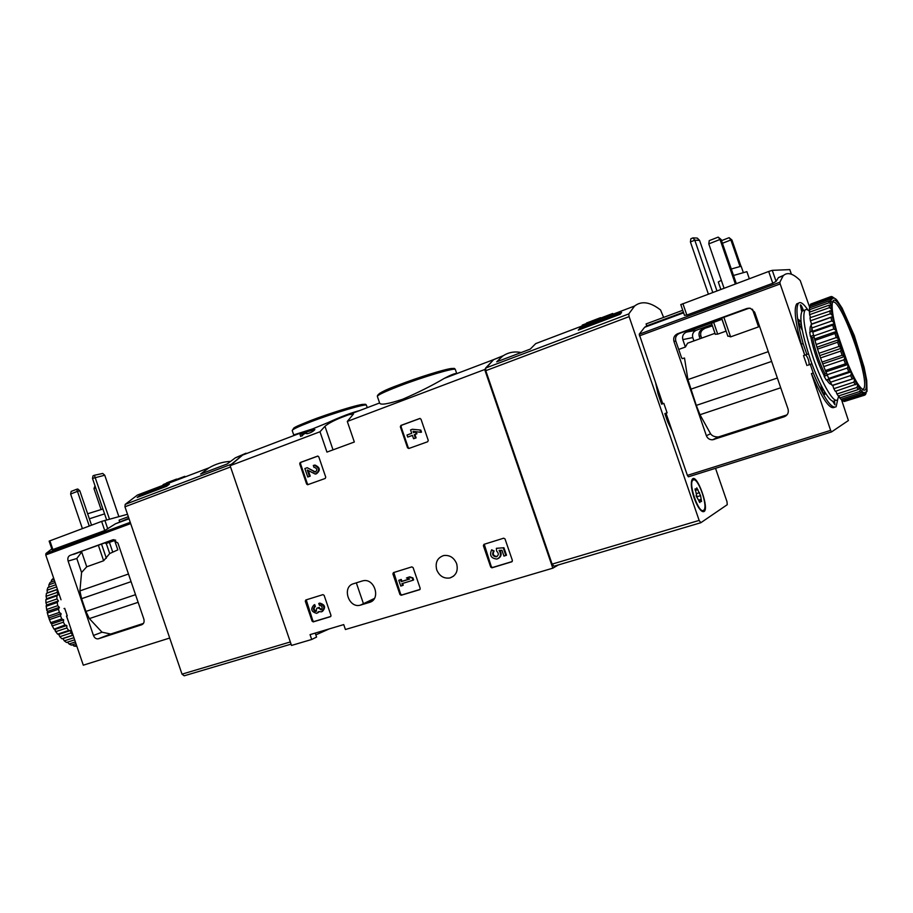 <?xml version="1.0" encoding="UTF-8"?>
<svg xmlns="http://www.w3.org/2000/svg" width="913" height="913" viewBox="0 0 913 913"><rect width="100%" height="100%" fill="white"/><g stroke="black" fill="none" stroke-linecap="round" stroke-linejoin="round"><path stroke-width="1.37" d="M317.576 456.112L318.774 456.797L325.736 477.157L325.222 478.458L307.601 484.746L306.608 484.016L299.704 463.815L300.206 462.514L317.724 456.078M322.951 594.637L324.126 595.344L330.997 615.43L330.483 616.663L313.239 621.89L312.109 621.16L305.296 601.222L305.787 599.989L322.951 594.637M558.471 564.896L552.822 568.171L345.411 629.514L343.733 624.595L310.055 634.626L311.71 639.477L291.509 645.445L230.122 465.71L319.995 431.758L324.96 426.28C328.326 423.484 333.587 420.642 340.743 417.743L348.732 414.707L353.479 413.977L347.294 421.441L484.689 369.525L493.625 359.619L503.451 355.602L493.625 359.619L502.515 356.23L496.695 361.822L530.248 349.108L535.726 343.608L545.997 339.693M552.822 568.171L484.689 369.525M347.294 421.441L354.335 442.006L326.957 452.095L319.995 431.758M436.722 569.849C435.01 562.545 437.338 557.775 443.707 555.538C449.675 554.853 453.989 557.569 456.648 563.709C458.349 570.876 456.112 575.624 449.961 577.952C443.866 578.819 439.45 576.114 436.722 569.849M362.119 581.022L353.457 583.738C341.622 586.865 348.675 608.686 360.373 605.148L369.434 602.409C381.28 599.43 374.581 577.609 362.803 580.839L362.119 581.022M503.691 538.191L505.015 538.932L512.398 560.468L511.782 561.803L491.959 567.806L490.692 567.041L483.376 545.689L483.97 544.342L503.691 538.191M411.843 566.87L413.098 567.601L420.208 588.394L419.649 589.684L401.161 595.276L399.962 594.534L392.898 573.9L393.446 572.611L411.843 566.87M419.718 418.485L420.996 419.181L428.254 440.374L427.672 441.744L408.807 448.5L407.54 447.804L400.339 426.782L400.898 425.424L419.912 418.439M307.03 433.732C310.546 432.91 313.159 431.518 314.871 429.578L306.426 431.975L307.03 433.732L305.079 433.287L300.697 436.471L299.966 434.326L301.644 433.686L302.374 435.832M296.348 434.622L293.701 434.896L312.451 428.962L328.155 422.536C340.766 416.762 351.265 412.767 359.665 410.553M230.122 465.71L242.63 455.051L257.01 449.584L242.63 455.051L231.491 464.181L125.207 504.375L124.955 506.795L182.018 674.148L184.186 675.803L291.064 644.133M377.354 396.402C377.092 394.017 384.099 390.239 398.399 385.069C418.599 377.48 435.261 372.139 448.397 369.035C457.447 367.642 453.578 368.863 455.347 369.491C455.952 367.163 422.753 376.955 398.342 386.427C384.521 391.791 377.526 395.124 377.354 396.402L379.694 403.238C380.881 405.224 388.561 403.888 402.724 399.232C418.348 392.464 432.226 385.503 444.369 378.336C451.113 374.786 455.165 373.189 456.534 373.577M315.213 633.086L316.571 637.08L311.71 639.477M329.182 628.931L315.83 634.9M301.644 433.686L306.426 431.975M512.204 561.541L492.586 567.475L491.32 566.722L484.244 544.262M496.387 548.314L503.93 547.743L496.387 548.314L496.604 551.064C498.966 553.358 498.852 555.275 496.261 556.816C492.712 556.279 491.787 554.431 493.488 551.292L491.662 549.797L494.116 550.984L493.488 551.292M497.14 556.428L496.877 556.496C493.34 555.96 492.415 554.123 494.116 550.984M499.97 550.356C501.922 553.883 501.351 556.61 498.236 558.528M503.93 547.743L506.498 555.207L503.953 556.108L501.956 550.288L499.126 550.391C501.465 554.408 500.723 557.295 496.912 559.076C491 558.379 489.254 555.287 491.662 549.797M505.882 555.526L503.314 548.051M330.837 616.435L314.026 621.525L312.862 620.806L306.243 599.852M322.369 611.482C325.998 607.442 325.108 604.646 319.698 603.094L318.74 603.482L319.516 605.41C321.844 605.684 322.597 606.985 321.787 609.302L320.965 609.838L318.477 607.727L316.8 608.241L315.944 611.379L315.099 611.345C312.988 609.861 312.828 608.378 314.631 606.905L313.969 604.965L314.723 604.623L315.384 606.563L314.631 606.905M321.57 609.519L319.447 608.035L318.694 608.378M316.8 608.241L319.23 607.385L319.447 608.035M319.23 607.385L318.477 607.727M316.56 611.059L315.852 611.002C313.901 609.781 313.616 608.355 315.008 606.746M319.276 611.71L317.587 612.943M314.026 604.942L314.723 604.623M318.74 603.482L318.945 603.436C324.457 605.102 325.279 607.921 321.444 611.881L318.842 611.505L316.663 613.342C311.23 611.813 310.34 609.028 313.969 604.965M420.037 589.433L401.891 594.934L400.659 594.192L393.811 572.497M406.456 577.952L409.709 576.833L412.927 577.918L409.024 577.153L406.456 577.952L409.663 579.036L401.218 581.638L400.579 579.766L398.798 580.314L400.761 586.055L402.553 585.518L401.914 583.647L412.927 580.257L412.242 578.237M409.709 576.833L409.024 577.153M398.798 580.314L401.275 579.435L401.914 581.307L409.492 578.968M401.914 581.307L401.218 581.638M401.275 579.435L400.579 579.766M402.633 583.418L403.238 585.176L402.553 585.518M412.927 577.918L413.612 579.938L412.927 580.257M308.297 484.529L307.384 483.799L300.48 463.61L300.982 462.309L317.929 456.078M314.289 467.353L314.471 467.33C317.325 468.7 317.519 470.275 315.076 472.055L307.202 467.696L304.874 468.552L307.761 476.985L309.45 476.381L307.27 470.001L315.35 474.121C319.927 470.788 319.561 467.844 314.232 465.265L313.319 465.459L313.992 467.433M315.784 471.85L313.901 471.759M307.202 467.696L314.665 471.553M308.332 470.651L310.215 476.164L307.761 476.985M310.215 476.164L309.45 476.381M314.095 465.253L314.996 465.059C320.223 467.456 320.68 470.4 316.366 473.87M409.207 448.351L408.237 447.61L401.047 426.611L401.606 425.241L420.094 418.439M412.391 429.27L420.802 430.08L412.391 429.27L410.553 429.943L411.706 433.31L407.015 435.022L407.712 437.076L412.414 435.364L413.566 438.742L415.404 438.08L414.251 434.702L416.214 433.983L415.506 431.929L413.543 432.648L413.087 431.324L420.813 432.317L420.106 430.263M412.436 435.433L407.712 437.076M415.506 431.929L416.202 431.758L416.91 433.801L414.936 434.52L416.1 437.886L413.566 438.742M416.1 437.886L415.404 438.08M414.936 434.52L414.251 434.702M416.91 433.801L416.214 433.983M413.886 431.427L414.217 432.397M420.802 430.08L421.498 432.134L420.813 432.317M715.518 468.312L726.988 501.659L727.262 504.684L700.842 522.715L699.153 520.41L629.103 316.628L628.772 313.924L634.626 306.003C641.577 300.639 650.216 301.963 660.544 309.964L663.625 317.404M700.693 522.761L553.986 566.231L552.114 564.12L485.773 370.689L485.636 368.053L493.625 359.619L444.369 378.336M582.802 325.701L582.551 324.971L612.737 313.479M621.582 312.463L620.212 314.243L578.283 330.141L579.801 328.326L621.582 312.463M521.175 352.544C514.27 351.163 508.05 352.395 502.515 356.23M664.287 319.322L664.493 319.927M694.063 497.79C691.586 490.213 690.787 484.483 691.666 480.626C695.683 468.038 711.969 514.304 702.565 511.554C699.746 510.196 696.904 505.608 694.063 497.79M837.769 335.265L845.13 357.074M586.922 324.138L586.534 323.008L600.571 317.667L600.959 318.797M580.177 329.433L579.801 328.326M703.558 510.321C698.867 514.396 687.866 482.943 693.001 480.147C697.692 475.844 708.785 507.354 703.615 510.287L703.558 510.321M700.568 495.645L701.538 501.557L700.248 500.746L699.929 502.561L697.167 497.733L695.17 488.786L696.471 489.619L696.79 487.839L700.568 495.645L696.516 496.877M702.474 510.652L701.298 510.801M696.254 496.17L696.105 495.531M721.144 239.526L720.026 239.468L718.2 237.118L721.144 239.526L736.312 283.601M718.2 237.118L709.241 240.633L708.785 243.885L720.026 239.468L735.342 283.966M708.785 243.885L724.043 288.2M731.941 240.016L730.891 239.971L729.099 237.677L731.941 240.016L740.945 266.174M722.434 243.269L730.891 239.971L739.964 266.311M729.099 237.677L721.521 240.633M693.035 237.871L694.793 240.199L690.411 241.934L690.867 238.738L693.035 237.871L697.247 238.076L699.575 240.393L694.793 240.199L712.768 292.422M699.575 240.393L716.945 290.859M690.411 241.934L708.362 294.077M682.753 310.283L646.096 323.932L646.758 325.838L644.612 327.299L639.226 334.215L662.758 403.751L661.605 404.151L658.022 393.743L659.175 393.343M668.818 421.395L667.665 421.783L664.858 413.6L667.106 412.859L663.854 403.375L662.758 403.751M834.334 407.346C829.666 409.732 822.031 398.479 811.44 373.588L830.636 430.377L687.386 475.388L688.402 476.814L831.503 431.94M687.386 475.388L666.011 413.224M788.056 409.092C788.912 412.722 787.599 415.289 784.141 416.796L712.585 439.792C709.606 439.838 707.529 438.48 706.377 435.718L673.954 341.416C673.109 337.89 674.308 335.345 677.549 333.77L746.857 308.491L750.452 308.297L754.674 312.155L788.056 409.092M808.153 365.132L809.169 364.664C809.101 360.84 807.948 357.576 805.734 354.837M809.842 307.772L800.233 280.542C792.906 273.295 787.2 271.743 783.103 275.874L779.85 282.231L780.17 283.932L804.73 355.18L803.52 355.591L806.944 365.531M655.739 383.323L658.022 393.743M667.665 421.783L672.265 431.393M664.858 413.6L667.083 412.779M712.402 325.827L702.668 329.068C699.598 330.552 698.456 332.948 699.244 336.258L700.077 338.689M701.652 338.118L700.887 335.927C700.111 332.617 701.241 330.232 704.311 328.76M841.352 399.209L848.394 420.528L831.538 431.929L830.636 430.377M749.299 308.126L679.409 333.428C676.179 334.991 674.981 337.525 675.814 341.04L681.497 357.565L682.194 358.615L684.51 358.033L687.911 379.603L696.288 405.395L699.986 414.73L710.565 433.766L706.377 435.718M752.46 309.199L758.543 326.888L730.605 336.863L723.849 317.222M727.844 335.881L730.605 336.863M721.989 319.322L726.04 331.122L717.709 334.124L713.658 322.357L722.046 319.299M715.37 334.192L717.709 334.124M711.969 324.56L696.254 330.278C693.138 331.773 691.986 334.204 692.784 337.582L682.833 339.613L685.389 347.031L687.569 343.197L690.023 342.307M685.389 347.031L678.701 349.428M804.73 355.18L801.294 344.144L803.098 343.516L806.864 354.449L805.061 355.066M798.521 303.196L796.741 303.858C793.694 308.434 795.212 321.855 801.294 344.144M683.415 312.212L646.758 325.838M684.567 315.259L686.838 315.088L772.775 283.281L776.073 281.364L778.424 277.609L783.708 275.281M786.972 414.901L718.451 436.95C714.674 437.007 712.049 435.946 710.565 433.766M712.311 325.564L702.668 329.068M692.784 337.582L693.926 340.903M682.833 339.613C682.011 336.155 683.198 333.656 686.371 332.127L722 319.151M711.604 323.236L713.658 322.357M789.768 269.62L772.272 270.339L768.7 271.469L680.881 304.565M743.239 272.314L741.151 266.242L731.29 268.993M749.322 278.727L746.891 271.663L733.516 275.475M721.316 280.268L718.291 282.014L720.836 289.398M808.039 310.158C803.668 303.664 800.484 301.358 798.487 303.23C795.463 307.795 797.003 321.228 803.098 343.516M808.484 365.006L810.288 364.39L813.243 372.983C823.868 397.977 831.503 409.229 836.125 406.753L837.723 399.529M811.44 373.588L813.243 372.983M808.507 353.879L806.864 354.449M810.288 364.39L809.089 364.709M820.901 384.875L821.141 386.473C822.248 391.221 823.435 393.891 824.701 394.507L824.77 392.795L823.423 393.241M824.61 391.723L824.77 392.795M832.599 401.047L834.939 404.813L834.459 400.818M801.123 322.825L798.658 319.482C798.361 321.273 799.137 324.104 800.975 327.961L802.299 330.289M801.762 311.561L800.324 304.896C800.941 304.771 801.842 306.3 803.006 309.473L803.417 310.648M836 400.214L834.642 400.659C831.138 405.269 819.041 385.001 810.162 358.855C801.751 333.017 799.058 317.108 802.093 311.116L803.668 310.557M829.472 378.918L826.219 379.991L824.108 376.259L825.01 373.999C819.269 362.45 815.092 350.341 812.479 337.662L810.379 336.429L813.586 335.322M814.225 337.045L812.479 337.662M826.779 373.406L825.01 373.999M839.047 346.438L837.655 342.227L817.569 349.108L818.938 353.297L820.536 357.93L840.656 351.106L841.466 348.207L839.047 346.438L818.938 353.297M837.655 342.227L838.693 339.762L838.054 338.426L836.217 337.582L816.142 344.486L814.955 340.401L834.996 333.462L836.251 331.499L835.6 330.004L833.763 329L813.745 335.961L812.775 332.092L832.759 325.119L834.094 324.206L833.592 322.095L831.766 320.988L811.828 327.984L811.098 324.469L832.451 316.834L832.085 314.962L830.294 313.798L810.436 320.805L809.979 317.758L831.663 310.488L831.115 308.811L829.392 307.658L809.614 314.677L809.443 312.189L829.164 305.159L831.207 305.467L830.727 303.858L829.072 302.739L809.397 309.758L809.5 307.898L829.118 300.879L831.298 301.735L830.898 300.217L829.335 299.19L809.763 306.197L810.139 305.01L829.655 298.026L831.937 299.361L831.64 297.992L832.508 297.296L833.101 298.414L832.907 297.227L830.967 296.725M836.217 337.582L834.996 333.462M833.763 329L832.759 325.119M831.766 320.988L831.001 317.462M830.294 313.798L829.791 310.74M829.392 307.658L829.164 305.159M829.072 302.739L829.118 300.879M829.335 299.19L829.655 298.026M831.526 296.52L832.348 296.771M864.851 394.884L865.695 394.039M832.907 297.227L836.182 299.327L836.799 300.776L836.81 300.046L842.117 308.149L854.306 335.607L864.132 367.346L866.734 380.436L867.008 391.449L866.437 390.832L866.038 393.32L865.456 392.27L864.702 395.135L844.274 401.503L863.96 395.146L864.588 393.56L863.983 392.305L863.013 394.77L843.27 401.149L842.254 400.465L862.043 394.074L862.659 392.316L862.032 390.878L860.845 392.91L840.999 399.323L839.789 397.942L859.669 391.506L860.286 389.611L859.669 388.048L858.254 389.554L838.328 396.025L836.947 393.982L856.908 387.477L857.558 385.503L856.965 383.859L835.338 391.346L833.82 388.687L853.849 382.125L854.545 380.116L853.997 378.427L832.097 385.412L830.51 382.216L850.585 375.585L851.35 373.588L850.859 371.933L848.828 371.739L828.73 378.404L827.121 374.764L847.23 368.065L848.063 366.147L847.652 364.572L845.461 363.808L825.341 370.53L823.754 366.581L843.874 359.825L844.799 358.022L844.491 356.572L842.163 355.271L822.042 362.073L820.536 357.93M864.702 395.135L863.96 395.146M863.013 394.77L862.043 394.074M860.845 392.91L859.669 391.506M858.254 389.554L856.908 387.477M855.333 384.818L853.849 382.125M852.149 378.815L850.585 375.585M848.828 371.739L847.23 368.065M845.461 363.808L843.874 359.825M842.163 355.271L840.656 351.106M840.85 347.088L838.785 340.8M838.054 338.426L836.24 332.286M835.6 330.004L834.094 324.206M833.592 322.095L832.451 316.834M832.085 314.962L831.332 310.397M831.115 308.811L830.773 305.09M830.727 303.858L830.796 301.085M830.898 300.217L831.378 298.46M865.387 394.713L866.038 393.32M865.684 393.537L864.588 393.56M864.097 393.366L862.659 392.316M862.043 391.711L860.286 389.611M859.567 388.618L857.558 385.503M856.748 384.145L854.545 380.116M853.678 378.427L851.35 373.588M850.448 371.625L848.063 366.147M847.161 363.967L844.799 358.022M843.92 355.693L841.672 349.474M841.854 348.07C834.448 325.781 831.287 310.694 832.348 302.796C837.027 281.969 876.48 391.323 863.949 390.193C858.562 387.888 851.19 373.839 841.854 348.07M832.394 302.602C839.481 293.701 871.322 382.353 863.458 388.949L862.26 389.417M836.593 331.077L848.029 364.333M838.819 395.877L837.575 399.711C834.105 404.311 822.054 384.008 813.163 357.839C804.73 331.978 802.013 316.058 805.015 310.078C806.133 308.914 807.811 309.53 810.025 311.915M813.038 331.02L809.74 332.161L810.379 336.429M843.977 400.91L844.274 401.503M841.649 399.118L842.254 400.465M838.944 395.831L839.789 397.942M835.92 391.152L836.947 393.982M832.097 385.412L832.759 385.412L833.82 388.687M828.73 378.404L830.51 382.216M825.341 370.53L827.121 374.764M822.042 362.073L823.754 366.581M816.142 344.486L817.569 349.108M813.745 335.961L814.955 340.401M811.828 327.984L812.775 332.092M810.436 320.805L811.6 324.035L811.098 324.469M809.614 314.677L810.561 317.553M809.397 309.758L810.036 311.972M809.763 306.197L810.128 307.67M831.64 297.992L830.168 297.113L810.71 304.075L810.835 304.759M830.168 297.113L810.71 304.075L830.75 296.645L832.508 297.296M830.179 297.09L830.75 296.645M841.466 348.207L820.159 355.465M844.491 356.572L823.172 363.762M847.652 364.572L826.345 371.694M850.859 371.933L829.575 378.986M853.997 378.427L832.759 385.412M832.69 316.617L811.6 324.035M834.231 323.704L813.072 331.088M836.251 331.499L815.024 338.849M838.693 339.762L817.42 347.066M824.108 376.259L827.304 375.197M152.973 489.14L137.418 495.063L125.207 504.375M184.814 476.324L163.13 484.575L163.336 485.202M166.68 486.252L137.155 497.448L139.894 495.36L169.362 484.175L166.68 486.252M230.156 461.407C222.692 461.841 215.662 463.975 209.054 467.821L200.632 474.03L227.143 463.975L235.371 457.812L246.054 453.202M166.794 483.89L166.463 482.931L176.563 479.085L176.894 480.055M140.214 496.284L139.894 495.36M95.02 485.842L93.959 488.592L101.035 509.351M70.621 494.024L77.445 491.354L76.601 489.288L71.168 491.422L70.621 494.024L82.41 528.593M89.257 526.025L77.445 491.354L79.819 490.806L91.528 525.18M76.601 489.288L77.776 489.014L79.819 490.806M92.487 478.412L104.744 475.216L102.735 473.448L94.381 475.274L93.023 475.821L92.487 478.412L106.627 519.874M104.744 475.216L118.861 516.598M94.381 475.274L109.48 519.109M93.959 488.592L95.728 487.907M98.444 638.769L98.182 638.838C96.07 639.066 94.484 637.936 93.446 635.448L68.121 561.096C67.414 558.334 68.053 556.439 70.039 555.401L112.801 539.811L117.914 543.041L143.832 619.037C144.539 621.856 143.855 623.762 141.755 624.743L98.444 638.769L110.713 634.033L102.016 632.195L89.348 618.603L138.125 602.318M51.801 548.941L45.97 553.495L45.753 554.933L61.023 599.784M169.704 638.039L83.3 665.189L66.569 616.07L67.254 615.841L64.709 608.355L64.024 608.583M89.348 618.603L85.925 611.425L81.588 598.677L79.91 590.894L81.577 572.485L86.735 566.79L103.648 560.753L109.697 553.552L117.823 549.866L114.639 540.53L105.828 543.6L115.529 540.062M88.618 537.734L85.297 537.757M66.569 616.07L67.254 615.83L66.455 616.092L68.966 623.1M52.144 549.831L104.733 530.556L115.46 523.811L128.87 518.276M110.713 634.033L143.432 623.431M70.039 555.401L114.011 539.629M73.656 554.351L81.519 551.475M68.121 561.096L76.818 558.505L81.691 551.988L86.735 566.79M105.531 542.721L105.828 543.6M114.639 540.53L115.689 540.154M127.5 514.281L101.617 521.403L49.142 541.112L52.109 549.843M119.626 521.711L119.101 520.159L128.334 516.724M102.918 508.998L87.648 513.768M104.573 513.871L89.36 518.812M67.242 615.819L66.455 616.092M54.027 579.241L51.527 580.143L53.616 578.032M55.168 582.574L48.914 584.799L50.067 582.483L54.586 580.873M56.629 586.865L47.065 590.232L47.841 587.573L55.898 584.719M47.065 590.232L47.373 592.834L46.426 593.359L57.439 589.49L57.085 592.434L46.061 596.292L46.631 598.734L45.878 599.67L56.914 595.812L56.971 598.939L45.924 602.774L46.723 604.977L46.198 606.289L57.257 602.466L57.724 605.673L46.666 609.473L47.647 611.379L47.408 613.022L58.478 609.222L59.356 612.406L48.275 616.184L49.45 619.63L60.532 615.876L61.776 618.923L50.683 622.666L51.881 623.807L51.733 624.994L52.258 625.919L63.351 622.187L64.937 625.006L54.084 629.183L55.042 629.422L55.75 631.67L66.854 627.973L68.715 630.472L57.622 634.147L58.774 634.409L59.813 636.692L70.906 633.029L72.994 635.128L61.901 638.78L62.951 638.598L64.298 640.846L73.942 637.696M46.426 593.359L46.061 596.292M45.878 599.67L45.924 602.774M46.198 606.289L46.666 609.473M47.408 613.022L48.275 616.184M49.45 619.63L50.683 622.666M52.258 625.919L53.844 628.726M55.75 631.67L57.622 634.147M59.813 636.692L61.901 638.78M64.298 640.846L66.535 642.478L74.661 639.819M67.562 642.136L69.068 643.996L75.38 641.942M69.068 643.996L71.385 645.114L75.962 643.631M72.458 644.761L73.976 646.05L76.509 645.229M73.976 646.05L76.909 646.427M51.527 580.143L51.117 582.106M48.914 584.799L48.857 587.207M46.118 605.764L46.803 610.523M47.179 612.338L48.469 617.051M49.074 618.82L50.934 623.339M51.733 624.994L54.084 629.183M55.065 630.689L56.218 632.31M64.755 608.492L67.185 615.647M56.914 595.812L58.318 594.648L57.085 592.434M57.257 602.466L58.432 600.925L56.971 598.939M58.478 609.222L59.379 607.35L57.724 605.673M60.532 615.876L61.137 613.719L59.356 612.406M63.351 622.187L63.636 619.836L61.776 618.923M66.854 627.973L66.809 625.496L64.937 625.006M70.906 633.029L70.541 630.518L68.715 630.472M62.951 638.598L73.108 635.254M58.774 634.409L70.541 630.518M55.042 629.422L66.809 625.496M51.881 623.807L63.636 619.836M49.382 617.724L61.137 613.719M47.647 611.379L59.379 607.35M46.723 604.977L58.432 600.925M46.631 598.734L58.318 594.648M47.373 592.834L57.451 589.296M292.206 430.537L293.872 427.98C295.823 426.999 293.484 427.455 310.215 420.756C327.607 414.068 352.201 406.262 361.32 404.607C368.304 403.808 364.789 404.676 366.455 405.292C367.152 403.067 333.291 413.087 310.1 422.068C298.266 426.645 292.308 429.464 292.206 430.537L293.701 434.896M363.032 404.345C356.835 404.858 329.102 413.441 310.317 420.71L294.34 427.695M451.615 368.487C445.088 369.057 418.051 377.457 398.49 385.035L379.671 393.309M333.028 449.858L324.96 426.28M371.762 601.302L369.434 602.409M374.341 598.563L360.749 605.045M492.632 567.464L492.004 567.795M491.32 566.722L490.692 567.041M484.004 545.381L483.376 545.689M312.862 620.806L312.109 621.16M306.06 600.891L305.296 601.222M315.852 611.002L315.099 611.345M401.891 594.934L401.195 595.265M400.659 594.192L399.962 594.534M393.606 573.581L392.898 573.9M307.384 483.799L306.608 484.016M300.48 463.61L299.704 463.815M300.982 462.309L300.206 462.514M408.237 447.61L407.54 447.804M401.047 426.611L400.339 426.782M401.606 425.241L400.898 425.424M485.636 368.053L628.772 313.924M552.114 564.12L699.153 520.41M485.773 370.689L629.103 316.628M698.65 500.13L701.23 499.343M699.358 502.116L700.043 501.899M695.044 489.277L695.638 489.094M695.25 490.384L697.874 489.573M696.208 493.682L699.541 492.655M780.17 283.932L639.42 335.87M768.278 351.665L687.911 379.603M748.432 308.252L746.857 308.491M779.85 282.231L639.226 334.215M675.814 341.04L673.954 341.416M786.002 415.826L784.141 416.796M719.832 436.665L713.92 439.53M700.887 335.927L699.244 336.258M679.409 333.428L677.549 333.77M780.718 387.774L699.986 414.73M771.645 361.422L690.73 389.235M777.362 378.028L696.288 405.395M696.254 330.278L686.371 332.127M686.838 315.088L682.89 303.618M772.775 283.281L768.7 271.469M791.354 274.22L789.756 269.563M776.073 281.364L772.272 270.339M803.006 309.473L801.26 310.1M799.936 320.703L798.601 321.171M801.237 323.738L799.434 324.377M823.458 389.737L822.111 390.182M823.948 375.277C817.945 363.214 813.574 350.558 810.87 337.296M831.515 384.259C830.374 384.533 828.742 383.072 826.619 379.865M830.453 381.999L828.182 379.34M810.128 332.035C809.808 328.098 810.196 325.884 811.28 325.405M811.68 331.487L811.817 327.927M290.323 641.953L182.018 674.148M230.544 466.965L124.955 506.795M45.753 554.933L130.685 523.594M79.91 590.894L128.482 574.015M45.97 553.495L130.251 522.339M93.446 635.448L102.016 632.195M81.577 572.485L76.818 558.505M85.925 611.425L135.523 594.683M81.588 598.677L131.084 581.661M104.733 530.556L101.617 521.403M107.768 528.889L104.858 520.342M52.931 549.729L49.884 540.781M112.607 551.737L109.434 542.425M109.697 553.552L106.262 543.475M106.353 558.242L101.548 544.171M103.648 560.753L98.387 545.323M235.371 457.812L300.251 433.139M328.155 422.536L340.583 417.812M348.732 414.707L379.603 402.975M366.455 405.292L367.266 407.666M350.524 413.281L350.752 413.943M455.347 369.491L456.762 373.634M356.31 582.836L363.465 603.755M315.396 610.808L314.517 611.071M453.624 576.114L449.961 577.952M374.398 598.46L360.373 605.148M492.586 567.475L491.959 567.806M496.877 556.496L496.261 556.816M319.698 603.094L318.945 603.436M401.857 594.934L401.161 595.276M315.727 471.873L315.076 472.055M314.996 465.059L314.232 465.265M535.726 343.608L634.626 306.003M701.424 510.903L702.565 511.554M582.403 325.861L582.174 325.188M698.947 501.146L700.248 500.746M695.147 490.03L696.322 489.665M714.982 333.313L687.569 343.197M783.103 275.874L778.424 277.609M683.62 312.817L644.612 327.299M718.451 436.95L712.585 439.792M684.522 315.43L680.778 304.554M791.411 274.231L789.802 269.575M727.889 336.281L721.612 318.032M715.336 334.363L711.512 323.236M796.741 303.858L798.487 303.23M809.169 364.664L811.897 363.739M862.374 389.429L863.949 390.193M863.458 388.949L862.192 389.372M805.015 310.078L802.093 311.116M209.054 467.821L137.418 495.063M115.46 523.811L129.03 518.767M98.182 638.838L110.45 634.113"/></g></svg>
